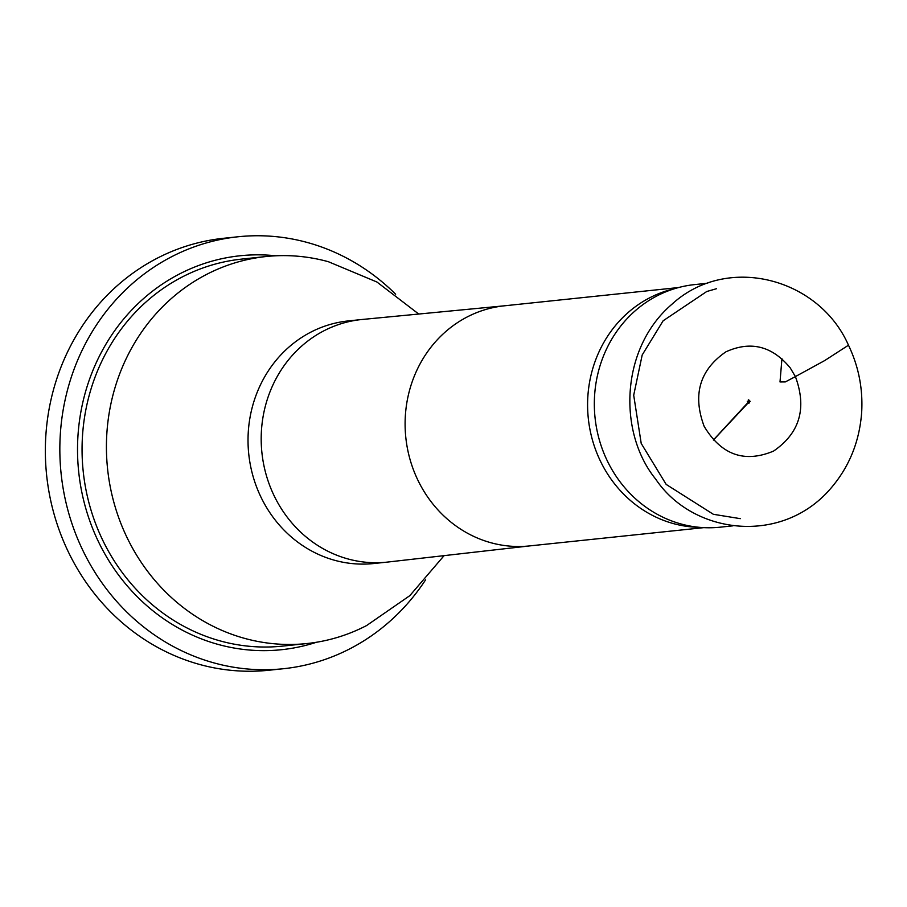 <?xml version="1.0" encoding="UTF-8"?>
<svg xmlns="http://www.w3.org/2000/svg" width="907" height="907" viewBox="0 0 907 907"><rect width="100%" height="100%" fill="white"/><g stroke="black" fill="none" stroke-linecap="round" stroke-linejoin="round"><path stroke-width="1.36" d="M795.394 376.586L790.28 367.97C772.186 345.998 750.735 340.613 725.929 351.814C699.66 369.943 692.404 394.783 704.149 426.335C721.314 454.963 744.443 463.216 773.535 451.096C799.77 433.081 807.06 408.252 795.394 376.586L824.644 360.601L848.476 345.204C819.01 277.973 727.063 253.552 671.928 304.253C620.286 348.39 617.746 432.503 655.738 479.191C692.869 534.484 781.449 545.663 830.461 488.748C849.031 467.332 859.428 441.947 861.65 412.617C863.056 388.933 858.668 366.462 848.476 345.204M732.947 525.833L719.92 527.205A121.957 112.763 -96 0 1 703.458 527.625A121.957 112.763 -96 0 1 595.049 417.673A121.957 112.763 -96 0 1 678.277 287.621A121.957 112.763 -96 0 1 694.467 284.617L707.709 283.222M699.524 527.341A120.71 111.606 -96 0 1 695.59 527.205A120.71 111.606 -96 0 1 588.303 418.388A120.71 111.606 -96 0 1 670.67 289.662A120.71 111.606 -96 0 1 674.479 288.709M444.09 555.64L409.817 595.661L366.575 625.569A194.586 179.903 -96 0 1 306.793 643.562A194.586 179.903 -96 0 1 107.57 468.817A194.586 179.903 -96 0 1 266.182 256.522A194.586 179.903 -96 0 1 328.413 261.726L376.915 282.009L418.739 314.037M276.204 669.343A217.17 200.787 -96 0 1 268.971 670.239A217.17 200.787 -96 0 1 68.83 552.907A217.17 200.787 -96 0 1 223.655 238.28A217.17 200.787 -96 0 1 230.911 237.657M425.61 579.811A217.17 200.787 -96 0 1 283.46 668.72A217.17 200.787 -96 0 1 83.319 551.388A217.17 200.787 -96 0 1 238.144 236.761A217.17 200.787 -96 0 1 395.645 294.231M781.936 358.741L780.009 381.949L785.292 381.926L795.405 376.609M530.289 545.833A120.71 111.606 -96 0 1 529.393 545.935A120.71 111.606 -96 0 1 405.814 437.525A120.71 111.606 -96 0 1 504.213 305.829A120.71 111.606 -96 0 1 505.108 305.738M529.847 545.889L387.686 562.057A121.957 112.763 -96 0 1 386.779 562.159A121.957 112.763 -96 0 1 261.908 452.627A121.957 112.763 -96 0 1 361.326 319.559A121.957 112.763 -96 0 1 362.233 319.468L504.655 305.784M380.169 562.635A121.957 112.763 -96 0 1 373.616 563.542A121.957 112.763 -96 0 1 248.745 454.01A121.957 112.763 -96 0 1 348.163 320.942A121.957 112.763 -96 0 1 354.762 320.466M266.182 256.522L241.818 259.085A194.586 179.903 84 0 0 83.206 471.368A194.586 179.903 84 0 0 282.417 646.124L306.793 643.562M316.373 642.281A198.055 183.112 -96 0 1 78.694 471.844A198.055 183.112 -96 0 1 275.83 255.797M716.507 288.709L706.768 291.498L663.13 320.795L642.201 354.966L633.698 395.214L641.215 443.444L666.169 484.417L713.356 514.292L740.316 518.657M749.159 400.225L749.477 402.663L748.74 400.985L747.822 401.404L748.853 403.4L747.243 401.155L748.218 402.277L750.236 401.325L747.606 402.935L713.378 440.008M713.424 440.065L749.103 401.914L748.332 399.794M695.59 527.205L703.458 527.625M670.67 289.662L678.277 287.621M529.393 545.935L703.764 527.647M504.213 305.829L678.583 287.542M373.616 563.542L386.779 562.159M348.163 320.942L361.326 319.559M238.144 236.761L223.655 238.28M283.46 668.72L268.971 670.239"/></g></svg>
